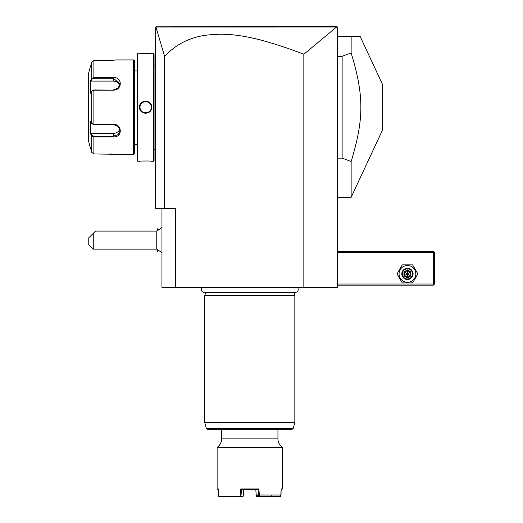<?xml version="1.0" encoding="UTF-8"?>
<svg xmlns="http://www.w3.org/2000/svg" width="523" height="523" viewBox="0 0 523 523"><rect width="100%" height="100%" fill="white"/><g stroke="black" fill="none" stroke-linecap="round" stroke-linejoin="round"><path stroke-width="0.78" d="M336.511 27.046L303.843 54.268C245.705 31.975 223.413 33.243 205.062 35.289C188.391 37.918 174.924 45.017 164.66 56.595L155.939 27.052L336.511 27.046L337.283 26.935L336.498 26.15L337.623 27.274L337.623 287.402L161.953 287.402L161.953 208.572M303.843 54.268L303.843 287.402M164.66 56.595L164.66 208.572L175.466 208.572L175.466 287.402M164.66 208.572L155.651 208.572L155.651 27.274L156.776 26.15L336.72 26.372M155.939 27.052L156.214 26.712M334.289 26.15L332.353 26.15M263.566 26.15L263.174 26.15M170.439 26.15L160.352 26.15L170.439 26.15M337.283 26.935L336.498 26.15M155.651 110.536L155.2 110.497L155.2 42.513M155.651 172.989L155.2 172.538L155.2 110.497M155.2 172.087L155.651 172.538L155.2 172.087M155.651 41.467L155.2 41.912L155.2 42.363L155.651 41.912M155.651 103.914L155.2 103.959M155.2 149.454L154.069 149.454M155.2 65.002L154.069 65.002M154.069 160.607L154.069 53.849L153.396 53.176L151.709 53.176C152.056 53.555 139.196 53.555 139.543 53.176L137.856 53.176L137.856 161.28L139.543 161.28C139.196 160.901 152.056 160.901 151.709 161.28L153.396 161.28L154.069 160.607M139.576 53.183L139.968 53.222M140.19 53.248L141.105 53.333M142.537 53.438L143.675 53.49M144.577 53.516L145.106 53.523M148.957 53.418L150.114 53.333M151.52 161.261L151.082 161.208M150.801 161.182L150.114 161.123M148.918 161.032L147.95 160.979M142.498 161.025L141.19 161.117M144.982 113.328L145.623 113.36M146.27 101.129L145.623 101.096M153.396 161.28L153.396 53.176M151.709 107.228C152.049 115.152 139.196 115.138 139.543 107.228C139.203 99.305 152.056 99.318 151.709 107.228L151.258 107.228C151.611 114.485 139.641 114.491 139.994 107.228C139.641 99.965 151.611 99.965 151.258 107.228A5.629 5.629 0 0 0 151.245 106.888L151.258 107.228A5.629 5.629 0 0 1 151.245 107.568M137.856 161.28L137.183 160.607L137.183 53.849L137.856 53.176M134.705 70.069L134.705 153.396L134.705 61.06L134.705 70.069L137.183 70.069M134.705 144.387L137.183 144.387M92.146 123.846L93.885 124.52L113.308 124.52L118.074 126.363L120.068 130.652L118.08 134.653L113.308 136.222L93.885 136.222L92.146 135.549L91.708 136.013L90.518 133.757L90.518 121.238L91.708 123.493L93.885 124.291L113.308 124.291C122.552 124.134 122.611 137.641 113.308 136.895L93.885 136.895L91.708 136.013L91.708 152.278L90.518 147.767L91.708 152.278L93.885 153.958L133.581 154.52L134.705 153.396M133.581 154.52L133.581 59.929L134.705 61.06M115.276 154.416L114.805 154.35M114.413 154.305L113.962 154.246M113.328 154.18L112.661 154.122M112.112 154.076L111.451 154.037M110.536 153.991L109.091 153.958M133.581 59.929L116.008 59.929L109.091 60.491M110.549 60.465L111.432 60.42M112.144 60.374L112.635 60.335M113.328 60.276L113.936 60.21M114.419 60.152L114.792 60.106M108.836 77.561L93.885 77.561L93.885 60.498L108.804 60.498L93.885 60.498L91.708 62.178L90.518 66.689L91.708 62.178L91.708 78.443L90.839 80.091M93.885 153.958L93.885 136.895L108.836 136.895M113.308 90.165L93.885 90.165L91.708 90.963L90.518 93.218L90.518 80.699L91.708 78.443L93.885 77.561L113.308 77.561C122.572 76.803 122.591 90.296 113.308 90.165L93.885 89.936L92.146 90.61M92.198 123.931L91.708 123.493L91.708 90.963L92.198 90.525M92.146 135.549L90.982 133.345L90.656 134.019M90.839 134.359L91.492 135.601M90.656 80.437L90.982 81.104L113.308 81.104A6.753 5.851 180 0 1 119.819 85.393M90.348 66.689L88.537 73.442L88.537 141.007L90.348 147.767M91.708 78.443L92.146 78.908L93.885 78.234L113.308 78.234L120.068 83.804L118.074 88.093L113.308 89.936M119.819 129.063A6.753 5.851 0 0 1 113.308 133.345L90.982 133.345M88.982 130.09A0.451 0.451 180 0 0 88.537 130.534M90.982 81.104L92.146 78.908M151.167 106.221L151.219 106.555A5.629 5.629 0 0 0 151.167 106.215M151.095 105.888A5.629 5.629 0 0 0 151.003 105.561L151.095 105.888M150.892 105.241A5.629 5.629 0 0 0 150.447 104.319M150.062 103.757A5.629 5.629 0 0 0 149.611 103.247M149.101 102.796A5.629 5.629 0 0 0 148.231 102.233M147.708 101.998L147.937 102.09A5.629 5.629 0 0 0 147.296 101.854M146.335 101.639L146.636 101.691A5.629 5.629 0 0 0 145.969 101.606L146.303 101.639M145.119 101.619L145.289 101.606A5.629 5.629 0 0 0 144.616 101.691L145.106 101.619M143.956 101.854A5.629 5.629 0 0 0 143.322 102.09L143.956 101.854M143.041 102.227A5.629 5.629 0 0 0 142.151 102.796L142.334 102.658M140.249 105.561A5.629 5.629 0 0 0 140.157 105.888M140.086 106.221A5.629 5.629 0 0 0 140.04 106.555M140.007 106.888A5.629 5.629 0 0 0 139.994 107.228L140.007 107.568A5.629 5.629 0 0 1 139.994 107.228L139.994 107.182M151.219 107.901A5.629 5.629 0 0 1 151.167 108.235M151.095 108.568A5.629 5.629 0 0 1 151.003 108.895M148.911 111.798L149.101 111.661A5.629 5.629 0 0 1 148.212 112.229M147.663 112.478L147.937 112.36A5.629 5.629 0 0 1 147.296 112.602L147.466 112.55M146.636 112.765A5.629 5.629 0 0 1 145.969 112.85L146.636 112.765M145.289 112.85A5.629 5.629 0 0 1 144.616 112.765L145.289 112.85M143.956 112.602A5.629 5.629 0 0 1 143.322 112.36L143.485 112.432M142.844 112.125L143.041 112.229A5.629 5.629 0 0 1 142.151 111.661M141.641 111.209A5.629 5.629 0 0 1 141.19 110.693M140.805 110.131A5.629 5.629 0 0 1 140.36 109.215M140.249 108.895A5.629 5.629 0 0 1 140.157 108.568M140.086 108.235A5.629 5.629 0 0 1 140.04 107.901L140.086 108.235M148.231 112.223L148.846 111.844M143.027 102.233L142.406 102.606M157.632 230.212L157.632 228.845L157.606 230.231M157.632 249.994L157.606 251.367L157.606 249.974M161.953 252.707L156.763 249.111L156.763 231.094L161.953 227.505M93.264 249.111L88.76 244.607L88.76 237.854L93.264 233.35L93.264 249.111L156.763 249.111M93.264 233.35L95.519 231.094L156.763 231.094M337.623 252.491L433.338 252.491L433.338 284.022L433.9 284.584L433.338 285.146L337.623 285.146M433.338 284.022L337.623 284.022M433.338 252.491L433.9 251.929L433.338 251.367L337.623 251.367M433.9 284.584L434.463 284.022L434.463 252.491L433.9 251.929M417.844 273.889L412.64 264.88L402.239 264.88L397.035 273.889L402.239 282.897L412.64 282.897L417.844 273.889L412.64 264.88L402.239 264.88L397.035 273.889L402.239 282.897L412.64 282.897L417.844 273.889M399.062 273.889A8.375 8.375 0 0 0 407.437 282.263A8.375 8.375 0 0 0 415.818 273.889A8.375 8.375 0 0 0 407.437 265.514A8.375 8.375 0 0 0 399.062 273.889M413.072 273.889A5.629 5.629 0 0 0 407.437 268.253A5.629 5.629 0 0 0 401.808 273.889A5.629 5.629 0 0 0 407.437 279.517A5.629 5.629 0 0 0 413.072 273.889M412.51 273.889A5.067 5.067 0 0 1 407.437 278.955A5.067 5.067 0 0 1 402.37 273.889A5.067 5.067 0 0 1 407.437 268.822A5.067 5.067 0 0 1 412.51 273.889M403.978 271.888L403.978 275.883L407.437 277.883L410.901 275.883L410.32 275.549L410.32 272.221L407.437 270.561L404.554 272.221L404.554 275.549L407.437 277.216L410.32 275.549L407.437 273.889L407.437 269.894L403.978 271.888L407.437 273.889L410.901 271.888L407.437 269.894M407.437 277.883L407.437 273.889L403.978 275.883M337.623 36.283L360.059 36.283L351.136 36.283L351.136 52.96L342.127 56.314L342.127 158.136L351.136 161.496L351.136 197.315L382.666 129.697L382.666 84.759L360.059 36.283M337.623 158.136L342.127 158.136M337.623 56.314L342.127 56.314M351.136 52.96C364.106 95.631 364.106 118.826 351.136 161.496M202.185 287.402A2.948 2.948 0 0 0 204.303 292.403L295.273 292.403A2.948 2.948 0 0 0 297.391 287.402M205.637 292.403L204.748 295.73L204.748 422.381L294.835 422.381L294.835 295.73L204.748 295.73M293.939 292.403L294.835 295.73M207.422 429.285L292.154 429.285L293.246 428.448L206.33 428.448L207.422 429.285M280.524 495.497L280.733 496.523L280.315 496.85L271.823 496.85L271.195 496.177L256.584 496.497L256.244 495.091L259.369 495.046L258.852 488.966L240.73 488.966L240.109 496.177L218.601 496.177L218.418 488.966L217.13 488.966L217.13 447.302A10.133 10.133 0 0 0 221.634 438.875L277.942 438.875L277.942 429.285M217.13 447.302L282.446 447.302C279.544 445.243 278.04 442.432 277.942 438.875M259.369 495.046L281.008 495.046L281.165 488.966L282.446 488.966L282.446 447.302M280.733 496.523L281.145 489.646L282.446 488.966M218.431 489.646L217.13 488.966M218.601 496.177L219.261 496.85L240.26 496.85L240.966 496.177L243.241 496.177L242.535 496.85L240.26 496.85M240.508 496.523L240.109 496.177M240.73 488.966L241.508 489.646L240.966 496.177M241.515 489.646L258.068 489.646L258.852 488.966M258.519 495.091L258.068 489.646M258.519 495.104L259.447 495.726L259.323 495.091M259.447 495.726L257.159 495.726M281.008 495.046L280.276 495.726M280.511 496.177L271.6 496.497M256.584 496.497L257.048 496.85L271.823 496.85M255.786 489.633L256.244 495.091M243.241 496.177L243.79 489.633M241.508 489.646L243.783 489.646M256.257 495.104L256.97 495.726M272.025 495.726L272.012 496.177M271.208 495.726L271.195 496.177M256.78 496.177L256.728 495.516M155.2 115.086L155.651 115.086M155.2 160.156L155.651 160.156M155.2 54.3L155.651 54.3M155.2 99.37L155.651 99.37M93.885 89.936L93.885 124.52M113.308 136.895L113.308 133.345M93.885 136.895L93.885 136.222M93.885 77.561L93.885 78.234M113.308 77.561L113.308 81.104M139.543 107.228L139.994 107.228M410.901 275.883L410.901 271.888M294.835 422.381L204.748 422.381M158.364 229.577L157.632 228.845M158.364 250.635L157.632 251.367M337.623 197.315L351.136 197.315M294.795 422.669L293.246 428.448M204.787 422.669L206.33 428.448M221.634 429.285L221.634 438.875"/></g></svg>
